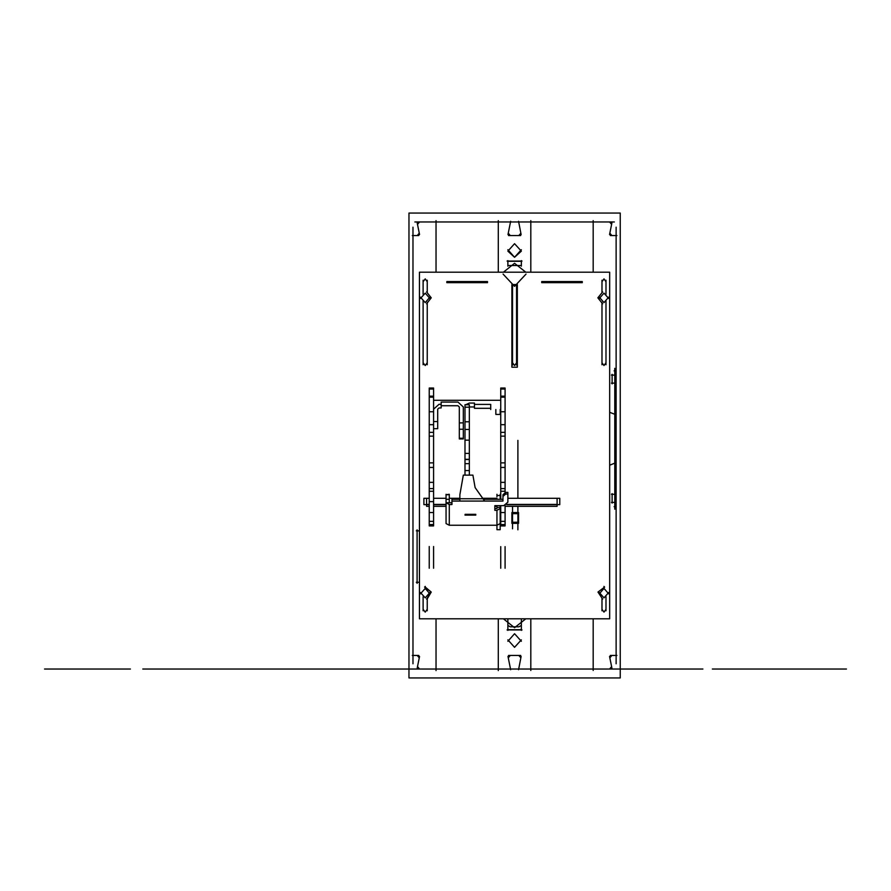 <?xml version="1.0" encoding="UTF-8"?>
<svg xmlns="http://www.w3.org/2000/svg" width="891" height="891" viewBox="0 0 891 891"><rect width="100%" height="100%" fill="white"/><g stroke="black" fill="none" stroke-linecap="round" stroke-linejoin="round"><path stroke-width="1.34" d="M414.872 669.007L614.289 669.007L414.872 669.007M408.924 677.94L408.924 213.06L620.236 213.06L620.236 677.94L620.236 213.06L408.924 213.06L620.236 213.06L620.236 677.94L620.236 213.06L408.924 213.06L620.236 213.06L620.236 677.94L620.236 213.06L408.924 213.06L408.924 677.94L620.236 677.94L408.924 677.94L408.924 213.06L408.924 677.94L620.236 677.94L408.924 677.94L408.924 213.06L408.924 677.94L620.236 677.94L408.924 677.94M521.358 629.725L507.814 629.725M509.463 235.547L508.137 233.921M507.814 261.275L521.358 261.275M521.324 251.128L514.586 257.221L507.848 251.128L514.586 243.666L521.324 251.128M419.494 582.313L416.375 582.313L419.494 582.257M417.055 530.836L419.494 530.836L417.055 530.836M507.814 630.405L507.814 618.777L507.814 630.405M503.37 618.777L514.586 627.687L525.801 618.777M507.814 625.482L510.287 626.852L518.852 626.874L521.358 625.482M521.358 630.405L521.358 618.777L521.358 630.405M522.037 629.892L507.124 629.892M508.483 655.453L520.678 655.453M508.427 657.681L510.12 655.62M510.654 669.676L508.004 656.411M519.052 655.62L520.734 657.681M521.168 656.411L518.517 669.676M593.15 618.777L593.15 670.433M530.836 670.433L530.836 618.777M419.494 530.836L416.375 530.836L419.494 530.891M416.465 582.313L418.993 582.313M417.589 530.836L416.465 530.836M417.055 583.338L417.055 529.811M498.325 618.777L498.325 670.578M436.022 618.777L436.022 670.578M517.838 529.844L517.838 506.366L517.838 529.844M517.838 498.236L517.838 440.388L517.838 498.236M614.289 221.993L414.872 221.993L614.289 221.993M498.325 220.645L498.325 272.223M436.022 220.645L436.022 272.223M525.801 272.223L514.586 263.313L503.37 272.223M521.358 265.518L507.814 265.518M503.092 274.105L514.586 286.334L526.069 274.105M516.613 365.098L516.613 284.608M516.502 362.882L514.586 365.577L512.659 362.882M512.548 284.608L512.548 365.098M511.868 367.181L511.868 284.574L517.292 284.574L517.292 367.181L511.868 367.181M507.814 266.197L507.814 260.595M522.037 261.108L507.124 261.108M521.358 266.197L521.358 260.595M518.517 221.324L521.168 234.589M520.734 233.319L519.052 235.38M520.678 235.547L508.483 235.547M510.12 235.38L508.427 233.319M508.004 234.589L510.654 221.324M530.836 272.223L530.836 220.645M593.15 220.645L593.15 272.223M417.667 224.22L419.36 222.171M419.572 234.589L417.244 222.95M417.456 235.38L419.149 233.319M412.31 235.547L418.792 235.547M412.99 663.851L412.99 227.149M418.792 655.453L412.31 655.453M419.149 657.681L417.456 655.62M417.244 668.05L419.572 656.411M417.667 666.78L419.36 668.829M611.493 224.22L609.8 222.171M611.917 222.95L609.589 234.589M610.023 233.319L611.705 235.38M610.368 235.547L616.862 235.547M616.171 663.851L616.171 227.149L616.171 663.851M614.166 370.834L616.004 368.997M614.823 368.295L614.823 509.162M609.678 465.169L615.458 462.852M615.458 414.593L609.678 412.288M611.426 383.186L615.503 383.186M612.106 374.376L612.106 383.876M615.503 375.066L611.426 375.066M611.426 502.39L615.503 502.39M612.106 493.581L612.106 503.07M615.503 494.26L611.426 494.26M614.166 506.623L616.004 508.46M616.862 655.453L610.368 655.453M611.705 655.62L610.023 657.681M609.589 656.411L611.917 668.05M611.493 666.78L609.8 668.829M518.517 512.548L511.868 512.548L511.868 523.396L518.517 523.396L518.517 512.548M517.838 522.705L512.548 522.705M512.548 513.227L517.838 513.227M511.868 522.226L518.517 522.226M512.548 507.124L512.548 528.808M518.517 513.706L511.868 513.706M507.848 641.242L514.586 633.779L521.324 641.242M521.324 639.872L514.586 647.334L507.848 639.872M599.287 298.53L603.987 293.117L608.676 298.53M608.676 297.171L603.987 302.595L599.287 297.171M606.014 364.775L606.014 300.913M602.06 362.882L603.987 365.577L605.902 362.882M601.948 302.405L601.948 364.753M602.606 303.786L597.883 297.85L602.606 291.914M601.948 280.242L601.948 292.783M605.902 281.589L603.987 278.894L602.06 281.589M419.494 618.777L419.494 272.223L609.678 272.223L609.678 618.777L609.678 272.223L419.494 272.223L609.678 272.223L609.678 618.777L609.678 272.223L419.494 272.223L419.494 618.777L609.678 618.777L419.494 618.777L419.494 272.223L419.494 618.777L609.678 618.777L419.494 618.777M420.485 298.53L425.185 293.117L429.874 298.53M423.147 280.242L423.147 294.253M427.101 281.589L425.185 278.894L423.258 281.589M427.212 292.783L427.212 280.242M426.555 291.914L431.277 297.85L426.555 303.786M427.212 364.753L427.212 302.405M423.258 362.882L425.185 365.577L427.101 362.882M423.147 300.913L423.147 364.775M429.874 297.171L425.185 302.595L420.485 297.171M420.485 593.829L425.185 588.405L429.874 593.829M425.185 586.367L425.185 589.085M424.506 587.091L431.188 592.114L426.555 599.086M427.212 610.758L427.212 598.217M423.258 609.411L425.185 612.106L427.101 609.411M423.147 596.747L423.147 610.758M429.874 592.47L425.185 597.883L420.485 592.47M599.287 593.829L603.987 588.405L608.676 593.829M608.676 592.47L603.987 597.883L599.287 592.47M606.014 610.758L606.014 596.747M602.06 609.411L603.987 612.106L605.902 609.411M601.948 598.217L601.948 610.758M602.606 599.086L597.972 592.114L604.666 587.091M603.987 589.085L603.987 586.367M606.014 294.253L606.014 280.242M521.324 249.758L514.586 257.221L507.848 249.758M487.488 281.601L446.859 281.601L452.272 281.601L452.272 282.681L446.859 282.681L446.859 281.601L446.859 282.681L482.076 282.681L482.076 281.601L452.272 281.601L452.272 282.681L482.076 282.681L482.076 281.601L487.488 281.601L487.488 282.681L482.076 282.681L487.488 282.681L487.488 281.601M582.313 281.601L541.672 281.601L547.096 281.601L547.096 282.681L541.672 282.681L541.672 281.601L541.672 282.681L576.889 282.681L576.889 281.601L547.096 281.601L547.096 282.681L576.889 282.681L576.889 281.601L582.313 281.601L582.313 282.681L576.889 282.681L582.313 282.681L582.313 281.601M429.25 568.224L429.25 546.551L429.25 568.224M429.25 525.957L429.25 388.064L433.583 388.064L433.583 389.022L433.583 388.064L429.25 388.064L429.25 396.194L433.583 396.194L433.583 389.022L429.25 389.022L433.583 389.022L433.583 396.194L429.25 396.194L429.25 397.141L433.583 397.141L433.583 396.194L433.583 397.141L429.25 397.141L429.25 411.742L433.583 411.742L433.583 397.141L433.583 411.742L429.25 411.742L429.25 424.639L433.583 424.639L433.583 411.742L433.583 424.639L429.25 424.639L429.25 432.335L433.583 432.335L433.583 424.639L433.583 432.335L429.25 432.335L429.25 436.167L433.583 436.167L433.583 432.335L433.583 436.167L429.25 436.167L429.25 462.875L433.583 462.875L433.583 436.167L433.583 462.875L429.25 462.875L429.25 467.419L433.583 467.419L433.583 462.875L433.583 467.419L429.25 467.419L429.25 482.343L433.583 482.343L433.583 467.419L433.583 482.343L429.25 482.343L429.25 488.58L433.583 488.58L433.583 482.343L433.583 488.58L429.25 488.58L429.25 491.286L433.583 491.286L433.583 488.58L433.583 491.286L429.25 491.286L429.25 501.655L433.583 501.655L433.583 491.286L433.583 512.57L433.583 501.655L429.25 501.655L429.25 521.358L433.583 521.358L433.583 512.57L429.25 512.57L433.583 512.57L433.583 521.358L429.25 521.358L429.25 524.61L433.583 524.61L433.583 521.358L433.583 525.957L433.583 524.61L429.25 524.61L429.25 525.957L433.583 525.957L429.25 525.957M433.583 568.224L433.583 546.551L433.583 568.224M500.764 568.224L500.764 546.573L500.764 568.224M500.764 525.957L500.764 505.654L500.764 512.57L505.097 512.57L505.097 505.464L505.097 512.57L500.764 512.57L500.764 521.358L505.097 521.358L505.097 512.57L505.097 521.358L500.764 521.358L500.764 524.61L505.097 524.61L505.097 521.358L505.097 524.61L500.764 524.61L500.764 525.957L505.097 525.957L505.097 524.61L505.097 525.957L500.764 525.957M500.764 499.339L500.764 388.064L505.097 388.064L500.764 388.064L500.764 389.022L505.097 389.022L505.097 388.064L505.097 389.022L500.764 389.022L500.764 396.194L505.097 396.194L505.097 389.022L505.097 396.194L500.764 396.194L500.764 397.141L505.097 397.141L505.097 396.194L505.097 397.141L500.764 397.141L500.764 411.742L505.097 411.742L505.097 397.141L505.097 411.742L500.764 411.742L500.764 424.639L505.097 424.639L505.097 411.742L505.097 424.639L500.764 424.639L500.764 436.167L505.097 436.167L505.097 424.639L505.097 432.335L500.764 432.335L505.097 432.335L505.097 462.875L505.097 436.167L500.764 436.167L500.764 467.419L505.097 467.419L505.097 462.875L500.764 462.875L505.097 462.875L505.097 482.343L505.097 467.419L500.764 467.419L500.764 482.343L505.097 482.343L500.764 482.343L500.764 488.58L505.097 488.58L505.097 482.343L505.097 488.58L500.764 488.58L500.764 491.286L505.097 491.286L505.097 488.58L505.097 491.286L500.764 491.286L500.764 499.339M505.097 568.224L505.097 546.573L505.097 568.224M505.097 492.456L505.097 491.286L505.097 492.456M469.345 475.092L469.345 404.726L465.002 404.726L469.345 404.726L469.345 407.176L465.002 407.176L465.002 404.726L465.002 407.176L469.345 407.176L469.345 429.451L465.002 429.451L465.002 407.176L465.002 421.733L469.345 421.733L465.002 421.733L465.002 440.109L465.002 429.451L469.345 429.451L469.345 440.109L465.002 440.109L469.345 440.109L469.345 453.408L465.002 453.408L465.002 440.109L465.002 453.408L469.345 453.408L469.345 459.255L465.002 459.255L465.002 453.408L465.002 459.255L469.345 459.255L465.002 459.567L469.345 459.567L469.345 463.699L465.002 463.699L465.002 459.567L465.002 463.699L469.345 463.699L469.345 470.571L465.002 470.571L465.002 463.699L465.002 470.571L469.345 470.571L469.345 475.092M465.002 475.092L465.002 470.571L465.002 475.092M469.345 403.033L465.77 404.726L469.345 403.033L474.491 403.033L469.345 403.033M474.491 404.436L490.741 404.436L490.741 408.345L474.491 408.345L474.491 406.942L469.345 406.942L474.491 406.942L474.491 403.033L474.491 408.345L490.741 408.345L490.741 404.436L474.491 404.436M490.741 409.504L490.741 408.345L490.741 409.504M500.23 409.504L500.23 414.404L495.886 414.404L495.886 409.504L495.886 414.404L500.23 414.404L500.23 409.504M433.583 400.259L500.764 400.259L433.583 400.259M463.376 438.929L463.376 406.998L457.963 402.041L441.168 402.041L457.963 402.041L463.376 406.998L463.376 429.206L459.322 429.206L459.322 406.998L457.963 405.761L459.322 406.998L459.322 422.913L463.376 422.913L459.322 422.913L459.322 438.272L459.322 429.206L463.376 429.206L463.376 438.929L459.322 438.929L459.322 438.272L463.376 438.272L459.322 438.272L459.322 438.929L463.376 438.929M438.996 404.236L433.583 409.192L438.996 404.236L441.168 404.236L438.996 404.236M441.168 402.041L441.168 405.761L457.963 405.761L441.168 405.761L441.168 402.041M438.996 407.955L441.168 407.955L441.168 405.761L441.168 407.955L438.996 407.955L437.648 409.192L438.996 407.955M437.648 428.727L437.648 409.192L437.648 428.727L433.583 428.727L437.648 428.727M433.583 421.588L437.648 421.588L433.583 421.588M494.806 508.583L496.978 508.583L494.806 508.583L494.806 505.654L503.749 505.654L507.814 502.19L507.814 492.411L507.814 494.104L505.642 494.104L505.642 492.411L507.814 492.411L505.642 492.411L502.936 494.717L502.936 496.421L502.936 494.717L505.642 492.411L505.642 494.104L502.936 496.421L502.936 501.043L484.604 501.043L475.103 487.577L472.865 475.092L463.376 475.092L459.856 494.672L459.856 498.693L483.056 498.693L475.103 487.577L472.865 475.092L463.376 475.092L459.856 494.672L459.856 498.693L483.056 498.693L484.604 501.043L459.856 501.043L502.936 501.043L502.936 496.421L505.642 494.104L507.814 494.104L507.814 502.19L503.749 505.654L494.806 505.654L494.806 510.276L496.978 510.276L496.978 525.289L449.298 525.289L449.298 504.506L452.004 504.506L452.004 501.043L459.856 501.043L459.856 498.693L459.856 501.043L452.004 501.043L452.004 499.339L459.856 499.339L452.004 499.339L452.004 504.506L449.298 504.506L449.298 525.289L446.046 523.596L446.046 502.802L449.298 504.506L446.046 502.802L446.046 494.327M465.002 515.132L475.839 515.132L465.002 515.132M475.749 514.274L465.102 514.274L475.749 514.274M483.501 499.339L502.936 499.339L483.501 499.339M446.046 494.672L449.298 494.672L449.298 499.339L446.046 499.339L449.298 499.339L449.298 502.802L452.004 502.802L446.046 502.802L449.298 502.802L449.298 494.327L446.046 494.672L446.046 523.596L449.298 525.289L496.978 525.289L496.978 510.276L500.23 508.583L500.23 523.596L496.978 525.289L496.978 529.744L500.23 529.744L496.978 529.744L496.978 525.289L500.23 523.596L500.23 507.447L496.978 507.447L496.978 508.583L496.978 505.654L496.978 507.447L500.23 507.447L500.23 508.583L496.978 510.276L494.806 510.276L494.806 505.654M502.936 494.717L502.936 499.339M496.978 494.327L496.978 495.53L500.23 495.53L500.23 499.339L500.23 496.744M496.978 496.744L496.978 495.53M500.23 522.817L500.23 529.744L500.23 522.817M500.23 494.327L500.23 495.53L500.23 494.327M500.23 505.654L500.23 507.447L500.23 505.654M557.12 504.429L506.856 504.429L557.12 504.429L557.12 498.258L557.12 506.366L505.097 506.366M429.25 506.366L426.533 506.366L426.533 504.429L429.25 504.429L426.533 504.429L426.533 498.258L426.533 504.429M433.583 504.429L446.046 504.429L433.583 504.429M429.25 498.236L423.927 498.236L423.927 504.64L429.25 504.64M433.583 504.64L446.046 504.64M506.623 504.64L559.726 504.64L559.726 498.236L507.814 498.236M427.212 598.897L431.188 592.114L425.185 587.046L431.188 592.114L427.212 598.897L431.188 592.114L425.185 587.046M681.192 669.007L582.313 669.007L681.192 669.007M692.029 669.007L628.367 669.007L692.029 669.007M586.378 669.007L609.076 669.007L586.378 669.007M604.666 669.007L591.112 669.007L604.666 669.007M595.856 669.007L609.399 669.007L595.856 669.007M519.999 669.007L501.032 669.007L519.999 669.007M509.162 669.007L515.934 669.007L509.162 669.007M508.483 669.007L515.265 669.007L508.483 669.007M215.143 669.007L318.989 669.007L215.143 669.007M273.882 669.007L293.384 669.007L273.882 669.007M142.76 669.007L157.796 669.007L142.76 669.007M209.129 669.007L408.924 669.007L209.129 669.007M248.144 669.007L267.645 669.007L248.144 669.007M153.319 669.007L172.832 669.007L153.319 669.007M198.559 669.007L179.058 669.007L198.559 669.007M435.61 669.007L416.108 669.007L435.61 669.007M420.842 669.007L430.865 669.007L420.842 669.007M237.574 669.007L303.954 669.007L237.574 669.007M262.901 669.007L252.877 669.007L262.901 669.007M288.639 669.007L278.616 669.007L288.639 669.007M383.865 669.007L384.544 669.007L383.865 669.007M304.622 669.007L229.176 669.007L304.622 669.007M250.984 669.007L311.393 669.007L250.984 669.007M385.625 669.007L397.007 669.007L385.625 669.007M256.14 669.007L288.094 669.007L256.14 669.007M256.129 669.007L244.758 669.007L256.129 669.007M299.476 669.007L288.105 669.007L299.476 669.007M272.111 669.007L277.803 669.007L272.111 669.007M159.689 669.007L218.885 669.007L159.689 669.007M164.434 669.007L187.455 669.007L164.434 669.007M259.248 669.007L282.28 669.007L259.248 669.007M276.455 669.007L265.072 669.007L276.455 669.007M181.63 669.007L170.248 669.007L181.63 669.007M658.839 669.007L641.23 669.007L658.839 669.007M655.731 669.007L644.349 669.007L655.731 669.007M303.274 669.007L276.177 669.007L303.274 669.007M295.411 669.007L284.04 669.007L295.411 669.007M257.488 669.007L246.105 669.007L257.488 669.007M208.449 669.007L181.363 669.007L208.449 669.007M189.215 669.007L200.598 669.007L189.215 669.007M170.526 669.007L143.429 669.007L170.526 669.007M151.292 669.007L162.663 669.007L151.292 669.007M591.858 669.007L575.987 669.007L591.858 669.007M698.266 669.007L670.8 669.007L698.266 669.007M507.001 669.007L534.455 669.007L507.001 669.007M229.176 669.007L220.233 669.007L229.176 669.007M144.787 669.007L220.233 669.007L144.787 669.007M203.037 669.007L235.547 669.007L203.037 669.007M356.099 669.007L398.088 669.007L356.099 669.007M386.56 669.007L399.502 669.007L386.56 669.007M342.556 669.007L331.664 669.007L342.556 669.007M677.127 669.007L687.963 669.007L677.127 669.007M682.551 669.007L702.865 669.007L682.551 669.007M620.236 669.007L694.969 669.007L620.236 669.007M747.571 669.007L781.429 669.007L747.571 669.007M391.316 669.007L242.319 669.007L391.316 669.007M294.108 669.007L296.503 669.007L294.108 669.007M270.764 669.007L343.904 669.007L270.764 669.007M763.821 669.007L788.201 669.007L763.821 669.007M280.242 669.007L304.677 669.007L280.242 669.007M662.225 669.007L637.845 669.007L662.225 669.007M242.319 669.007L268.057 669.007L242.319 669.007M44.55 669.007L125.141 669.007L44.55 669.007M503.203 669.007L502.39 669.007L503.203 669.007M666.29 669.007L700.159 669.007L666.29 669.007M383.464 669.007L373.44 669.007L383.464 669.007M357.725 669.007L347.702 669.007L357.725 669.007M491.554 669.007L502.39 669.007L491.554 669.007M327.654 669.007L269.706 669.007L327.654 669.007M392.007 669.007L379.076 669.007L392.007 669.007M130.431 669.007L122.301 669.007L130.431 669.007M324.402 669.007L316.272 669.007L324.402 669.007M316.272 669.007L311.393 669.007L316.272 669.007M502.39 669.007L513.227 669.007L502.39 669.007M373.708 669.007L369.475 669.007L373.708 669.007M712.343 669.007L846.45 669.007L712.343 669.007M702.865 669.007L700.159 669.007L702.865 669.007M751.625 669.007L743.506 669.007L751.625 669.007M269.405 669.007L261.275 669.007L269.405 669.007M364.23 669.007L349.328 669.007L364.23 669.007M388.198 669.007L368.696 669.007L388.198 669.007M226.058 669.007L216.58 669.007L226.058 669.007M408.924 669.007L331.719 669.007L408.924 669.007M258.568 669.007L345.942 669.007L258.568 669.007M445.5 669.007L380.479 669.007L445.5 669.007M280.921 669.007L271.443 669.007L280.921 669.007M459.723 669.007L450.245 669.007L459.723 669.007M372.349 669.007L358.806 669.007L372.349 669.007M511.2 669.007L517.972 669.007L511.2 669.007M687.284 669.007L694.067 669.007L687.284 669.007M405.605 669.007L400.159 669.007L405.605 669.007M397.943 669.007L385.491 669.007L397.943 669.007M433.583 506.366L446.046 506.366M494.806 506.366L496.978 506.366M433.583 498.236L446.046 498.236M449.298 498.236L459.856 498.236M482.722 498.236L496.978 498.236"/></g></svg>
